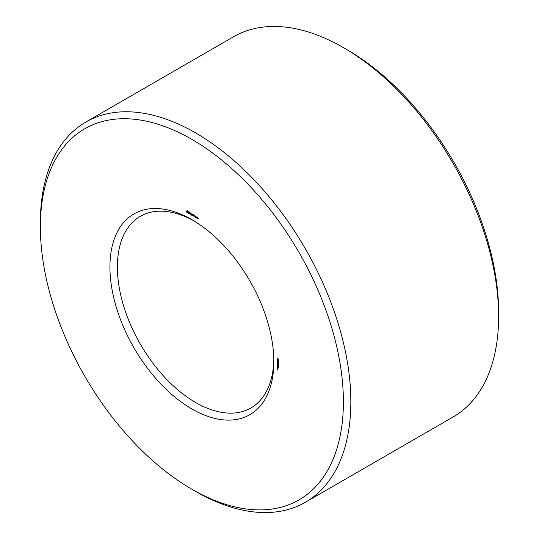 <?xml version="1.0" encoding="UTF-8"?>
<svg xmlns="http://www.w3.org/2000/svg" width="539" height="539" viewBox="0 0 539 539"><rect width="100%" height="100%" fill="white"/><g stroke="black" fill="none" stroke-linecap="round" stroke-linejoin="round"><path stroke-width="0.81" d="M191.884 489.244L195.61 491.4A219.521 126.739 -120 0 0 305.37 502.274L453.151 416.957A219.521 126.739 -120 0 0 498.615 316.46L498.615 312.162A214.252 123.7 -120 0 0 347.116 49.756A214.252 123.7 -120 0 0 347.116 49.75L343.39 47.607A219.521 126.739 -120 0 0 233.63 36.726L85.849 122.043A219.521 126.739 -120 0 0 40.385 222.54L40.385 226.845A214.252 123.7 -120 0 0 191.884 489.244A214.252 123.7 -120 0 0 343.39 401.777A214.252 123.7 -120 0 0 191.884 139.372A214.252 123.7 -120 0 0 40.385 226.845M498.615 316.46A219.521 126.739 -120 0 0 343.39 47.6L347.116 49.756M193.77 220.781A110.636 63.878 -120 0 0 140.295 216.341A110.636 63.878 -120 0 0 140.295 344.098A110.636 63.878 -120 0 0 250.931 407.976A110.636 63.878 -120 0 0 273.825 359.439M305.37 502.274A219.521 126.739 -120 0 0 339.024 326.364A219.521 126.739 -120 0 0 195.61 132.917A219.521 126.739 -120 0 0 85.849 122.043M191.884 219.669L191.891 219.669A115.905 66.917 -120 0 0 109.929 266.994A115.905 66.917 -120 0 0 191.884 408.946A115.905 66.917 -120 0 0 273.846 361.629A115.905 66.917 -120 0 0 191.891 219.669A115.905 66.917 -120 0 0 191.884 219.669M277.942 369.734L277.221 369.316L277.275 369.801L277.888 370.152L277.942 369.734M277.942 369.161L277.376 368.831L277.821 369.538L277.942 369.161M277.43 368.676L277.888 368.945L277.888 368.427L277.43 368.164L277.545 368.615M278.393 368.049L278.34 367.302L277.376 366.81L277.43 367.564L277.484 366.938L278.393 368.049M278.393 366.985L277.376 366.399L278.34 367.019M278.393 366.648L278.34 365.893L277.376 365.408L278.393 366.648M277.767 364.762L278.34 364.559L277.376 364.068L278.131 364.573L277.598 364.667L278.131 365.375L277.437 365.105L278.34 365.631L277.767 364.762L278.097 364.58M278.393 363.636L277.376 363.05L277.43 363.798L277.484 363.178L277.888 363.933L277.942 363.441L278.286 363.636L278.34 364.324L278.393 363.636M278.286 362.484L277.376 362.349L278.34 363.367L278.286 362.484M278.252 361.42L277.733 361.858L277.376 361.211L277.814 362.033L278.191 361.514L278.272 362.242L278.252 361.42M278.751 359.756L277.888 358.57L277.026 358.758L277.888 360.706L278.751 360.517L278.751 359.756M198.015 217.924L197.362 217.244L197.975 218.443L197.227 218.335L197.092 217.918L197.82 218.389L197.2 217.069L198.015 217.924M198.386 218.154L197.954 218.308M196.836 216.793L196.836 218.18L195.94 217.264L196.674 217.284L196.836 216.793M195.731 216.152L195.731 217.54L194.936 215.957L194.781 216.995L194.781 215.607L195.576 217.19L195.731 216.152M194.579 215.944L194.168 215.701L194.579 215.944M194.006 215.613L193.353 214.933L193.966 216.132L193.218 216.024L193.083 215.607L193.818 216.072L193.198 214.751L194.006 215.613M192.827 214.482L192.827 215.869L191.931 214.953L192.666 214.973L192.827 214.482M191.709 213.828L191.709 215.216L190.927 214.717L190.712 213.289L191.547 214.333L191.709 213.828M190.57 213.626L190.166 213.39L190.57 213.626M189.977 213.882L189.304 213.579L189.297 212.662L189.944 212.993L189.634 213.99L190.011 213.767M188.401 212.009L189.115 212.75L188.522 212.177L188.556 213.154L189.081 213.228L188.711 213.457L188.293 212.258L188.67 212.043M188.697 213.296L189.054 213.208M188.118 212.804L187.437 212.501L187.431 211.584L188.084 211.915L187.767 212.912L188.145 212.689M186.534 210.931L187.249 211.672L186.656 211.106L186.689 212.083L187.215 212.15L186.851 212.379L186.427 211.18L186.804 210.965M187.269 210.749L186.588 211.248M186.831 212.218L187.188 212.137M277.363 358.731L277.753 358.509M277.598 358.597L277.619 359.048M276.965 359.102L277.585 358.745M276.979 359.304L277.598 358.947M277.026 359.52L277.45 359.27M277.363 359.937L278.131 358.752M277.558 360.443L277.983 360.2M278.265 360.16L278.643 360.409M277.72 360.591L278.34 360.234M277.888 360.706L278.508 360.342M278.407 360.544L278.798 360.315M277.834 368.528L277.484 368.326L277.915 368.481M277.565 359.075L278.34 359.897L278.697 359.695M278.34 359.897L278.764 359.823M278.306 360.086L278.778 359.87M278.212 360.193L277.565 359.823M277.706 359.048L278.164 358.785M277.888 359.109L278.239 358.907M196.674 217.918L196.169 217.21L196.836 217.823M196.769 216.853L196.102 217.358M192.666 215.607L192.167 214.893L192.827 215.512M192.767 214.542L192.093 215.041M191.547 214.96L190.988 214.219L191.709 214.866M191.588 213.868L190.921 214.367M189.748 212.683L189.384 213.161L189.809 213.794L189.452 212.764M189.62 213.828L190.024 213.673M187.882 211.605L187.518 212.083L187.949 212.723L187.585 211.686M187.754 212.75L188.158 212.595M195.94 217.264L196.284 217.062M194.377 215.836L193.966 216.078M190.752 214.293L191.123 214.084M197.887 216.9L197.267 217.257M193.878 214.583L193.258 214.946M189.135 211.827L188.509 212.184M189.492 212.966L188.872 213.329M189.162 212.481L188.535 212.838M187.626 211.894L187.006 212.251M187.296 211.403L186.676 211.76M190.105 212.373L189.485 212.737M190.388 213.491L189.768 213.848M188.239 211.301L187.619 211.659M188.522 212.413L187.902 212.77"/></g></svg>
